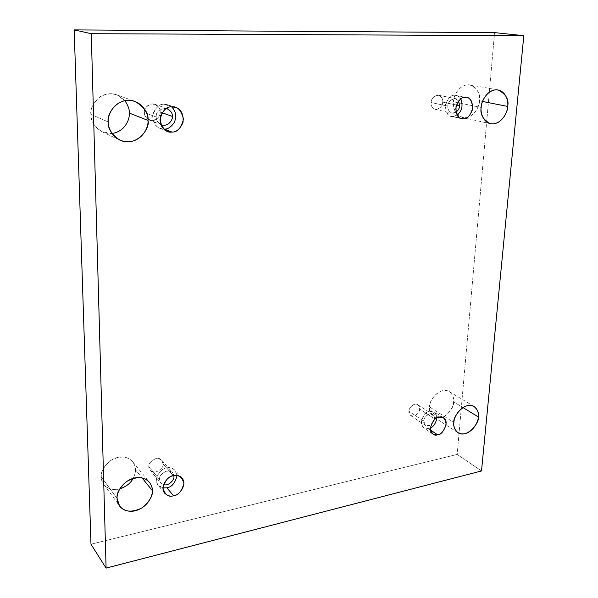 <?xml version="1.0" encoding="UTF-8"?>
<svg xmlns="http://www.w3.org/2000/svg" width="598" height="598" viewBox="0 0 598 598"><rect width="100%" height="100%" fill="white"/><g stroke="black" fill="none" stroke-linecap="round" stroke-linejoin="round"><path stroke-width="0.45" stroke-dasharray="2.99 2.24" d="M453.583 401.811C455.1 407.081 442.819 422.98 433.625 416.911C430.268 413.801 428.908 410.482 429.536 406.946L453.867 422.494L429.536 406.946C428.788 411.215 431.771 419.542 440.524 417.972C449.315 415.64 453.628 405.848 453.583 401.811C454.345 397.625 451.58 389.231 442.774 390.629C433.879 392.841 429.431 402.873 429.536 406.946C428.026 401.729 439.971 385.889 449.27 391.578C452.85 394.755 454.286 398.163 453.583 401.811L462.927 407.53L453.583 401.811M135.425 469.692C135.611 472.001 134.864 474.879 133.19 478.31C134.864 474.879 135.611 472.001 135.425 469.692C135.925 464.803 130.723 455.205 118.157 457.298C105.577 460.34 100.569 472.241 101.331 476.965L117.118 498.493L101.331 476.965C100.681 481.995 106.81 492.132 119.735 488.925C112.073 490.24 106.743 488.693 103.746 484.283L101.331 476.965C100.516 472.181 103.663 466.664 110.765 460.408C120.325 455.624 127.606 456.042 132.599 461.671C134.61 464.519 135.552 467.188 135.425 469.692L142.062 477.884L135.425 469.692M479.461 100.868C479.888 106.123 473.04 119.525 462.583 117.485C455.31 113.515 452.267 108.275 453.456 101.772L481.173 107.461L453.456 101.772C452.596 106.84 455.743 117.694 465.214 117.716C474.722 116.819 479.469 105.809 479.461 100.868C480.329 95.919 477.443 85.021 467.92 84.759C458.292 85.469 453.374 96.764 453.456 101.772C453.037 96.555 459.548 83.339 469.931 84.909C477.593 88.848 480.77 94.17 479.461 100.868L482.526 101.466L479.461 100.868M111.983 133.451L102.138 131.814C94.118 126.298 90.41 120.497 91.001 114.412L108.298 121.97L91.001 114.412C90.261 120.579 97.377 134.744 111.983 133.451M171.746 106.855L164.211 104.269L168.031 104.844L171.581 106.863C168.823 104.882 166.364 104.015 164.211 104.269C158.918 103.798 155.054 107.909 152.617 116.603C154.553 125.453 158.298 129.609 163.859 129.078L159.89 128.301C154.411 126.081 152.184 120.998 153.215 113.059C156.519 106.758 160.189 103.828 164.211 104.269L171.746 106.855M160.152 111.998C161.004 114.936 156.183 122.65 149.425 120.116C145.763 117.821 144.096 115.302 144.41 112.551L156.22 117.014C155.914 119.66 157.453 122.171 160.832 124.563C157.453 122.171 155.914 119.66 156.22 117.014L144.41 112.551C144.073 116.513 146.734 119.204 152.4 120.617C157.999 118.77 160.585 115.9 160.152 111.998C160.526 108.066 157.887 105.36 152.228 103.888C146.57 105.719 143.969 108.604 144.41 112.551C143.595 109.658 148.155 102.049 154.889 104.299C158.754 106.586 160.511 109.157 160.152 111.998L162.013 112.678L160.152 111.998M465.192 97.332L454.644 95.261L456.11 95.381L460.826 98.902C458.718 96.136 456.655 94.918 454.644 95.261C450.69 94.85 447.581 98.498 445.316 106.22C446.414 113.784 448.963 117.208 452.978 116.483L460.071 118.083L452.978 116.483L457.066 115.048L452.978 116.483L451.251 116.333C447.147 115.631 445.271 111.587 445.622 104.216C448.321 97.818 451.333 94.828 454.644 95.261L465.192 97.332M442.692 102.146C442.655 106.175 440.173 108.597 435.254 109.419C432.01 107.67 430.635 105.383 431.143 102.55L447.939 106.123C447.409 109.015 448.784 111.355 452.066 113.134L456.012 112.282C450.802 115.728 446.96 108.956 447.939 106.123L431.143 102.55C430.612 105.951 432.369 108.275 436.413 109.516C440.636 107.961 442.729 105.502 442.692 102.146C443.238 98.767 441.496 96.435 437.467 95.149C433.206 96.697 431.098 99.163 431.143 102.55C431.165 98.565 433.617 96.129 438.498 95.232C441.825 96.973 443.223 99.283 442.692 102.146L456.461 105.024L442.692 102.146M439.059 417.142L429.82 411.185L434.245 411.865C435.987 412.904 436.876 414.937 436.899 417.95C435.785 412.194 433.43 409.936 429.82 411.185C426.18 411.536 423.347 415.034 421.321 421.672C422.382 427.607 424.759 429.932 428.452 428.661L430.56 430.074L428.452 428.661L430.455 427.921L428.452 428.661L423.862 427.936C417.09 424.034 425.724 409.832 429.82 411.185L439.059 417.142M419.609 409.062C420.349 411.387 414.788 418.391 410.744 415.617L408.972 411.334L423.735 421.142L425.499 425.484C427.136 426.479 429.013 426.247 431.121 424.804C425.843 426.576 423.384 425.357 423.735 421.142L408.972 411.334C408.509 414.19 410.138 415.789 413.868 416.126C417.755 414.137 419.669 411.783 419.609 409.062C420.095 406.214 418.473 404.607 414.743 404.241C410.833 406.214 408.905 408.584 408.972 411.334C408.24 409.017 413.719 402.02 417.793 404.726L419.609 409.062L434.507 418.757L419.609 409.062M434.342 419.818L434.507 418.757L432.69 414.362C428.587 411.633 423.003 418.787 423.735 421.142C423.683 418.338 425.641 415.924 429.611 413.883C433.378 414.235 435.008 415.864 434.507 418.757L434.342 419.818M173.442 475.724L166.693 467.987C169.346 467.105 172.164 467.89 175.147 470.334L177.06 475.545C175.005 468.922 171.551 466.403 166.693 467.987C163.067 468.316 159.793 471.299 156.848 476.95C156.011 483.49 158.044 487.153 162.955 487.931L158.111 485.262C152.281 478.28 162.477 467.322 166.693 467.987L173.442 475.724M162.985 463.809C164.958 467.315 154.217 475.993 150.135 470.275L148.909 466.814L159.561 479.499L160.795 483.027L163.516 484.724C160.608 483.348 159.292 481.607 159.561 479.499L148.909 466.814C148.596 470.058 150.973 471.785 156.041 472.009C161.049 469.609 163.366 466.874 162.985 463.809C163.321 460.587 160.959 458.845 155.899 458.584C150.846 460.976 148.513 463.719 148.909 466.814C146.944 463.36 157.491 454.652 161.684 460.236L162.985 463.809L173.383 475.739L162.985 463.809M90.978 544.21L457.178 454.428L481.502 470.955L457.178 454.428L494.583 32.606L457.178 454.428L90.978 544.21M124.803 100.628C118.284 93.393 110.152 92.032 100.412 96.562C93.295 102.729 90.156 108.679 91.001 114.412C88.825 107.438 100.083 89.072 116.58 94.776L124.803 100.628M173.861 475.642L172.59 472.689C168.344 467.031 157.573 475.986 159.561 479.499C159.165 476.621 161.318 473.863 166.012 471.231C171.125 470.858 173.741 472.33 173.861 475.642M458.636 101.002L455.429 98.625C450.481 99.552 447.984 102.049 447.939 106.123C446.803 102.325 455.22 94.738 458.636 101.002M166.453 108.365C159.3 108.956 155.884 111.833 156.22 117.014C155.884 111.833 159.3 108.956 166.453 108.365M433.625 416.911L457.933 432.698M103.746 484.283L119.57 506.028M462.583 117.485L490.323 123.696M102.138 131.814L119.757 140.082M175.618 107.431L168.031 104.844M149.425 120.116L161.318 124.765M466.672 97.444L456.11 95.381M435.254 109.419L452.066 113.134M443.514 417.808L434.245 411.865M410.744 415.617L425.499 425.484M181.979 478.071L175.147 470.334M150.135 470.275L160.795 483.027M161.684 460.236L172.59 472.689M164.727 493.253L158.111 485.262M417.793 404.726L432.69 414.362M432.997 434.096L423.862 427.936M438.498 95.232L455.429 98.625M461.693 118.688L451.251 116.333M154.889 104.299L166.954 108.522M167.313 131.276L159.89 128.301M116.58 94.776L134.909 101.376M469.931 84.909L498.141 89.939M132.599 461.671L149.448 482.302M449.27 391.578L474.079 406.498"/><path stroke-width="0.9" d="M453.867 422.494C453.194 426.135 454.547 429.536 457.933 432.698C467.225 438.835 479.858 422.36 478.363 416.963L462.927 407.53L478.363 416.963C478.37 421.112 473.9 431.218 464.938 433.707C456.02 435.419 453.06 426.897 453.867 422.494C453.8 418.308 458.419 407.948 467.487 405.586C476.449 404.054 479.177 412.657 478.363 416.963C479.118 413.211 477.69 409.72 474.079 406.498C464.683 400.735 452.38 417.15 453.867 422.494M133.19 478.31C130.745 483.117 126.26 486.652 119.735 488.925C126.26 486.652 130.745 483.117 133.19 478.31M117.118 498.493L119.57 506.028C124.369 512.127 131.866 512.748 142.04 507.904C149.664 501.363 153.088 495.578 152.311 490.554L142.062 477.884L152.311 490.554C152.953 495.368 147.938 507.373 135.155 510.841C122.313 513.405 116.61 503.68 117.118 498.493C116.363 493.619 121.588 481.255 134.58 477.952C147.542 475.642 152.849 485.494 152.311 490.554C152.453 487.968 151.496 485.217 149.448 482.302C144.327 476.546 136.83 476.195 126.94 481.255C119.578 487.811 116.304 493.559 117.118 498.493M481.173 107.461C479.902 114.203 482.952 119.607 490.323 123.696C500.967 125.767 508.076 111.871 507.702 106.429L482.526 101.466L507.702 106.429C507.657 111.542 502.709 122.956 493.006 123.921C483.356 123.936 480.246 112.716 481.173 107.461C481.143 102.273 486.271 90.56 496.093 89.79C505.803 90.036 508.629 101.309 507.702 106.429C509.1 99.492 505.915 93.998 498.141 89.939C487.572 88.355 480.799 102.064 481.173 107.461M129.31 113.074C129.983 118.74 125.318 131.642 111.983 133.451C125.318 131.642 129.983 118.74 129.31 113.074C129.542 109.427 128.039 105.278 124.803 100.628C128.039 105.278 129.542 109.427 129.31 113.074L147.998 120.422L129.31 113.074M108.298 121.97C107.655 128.316 111.475 134.356 119.757 140.082C136.875 147.908 150.494 127.987 147.998 120.422C148.723 126.634 143.109 140.537 128.705 141.846C114.225 142.003 107.745 128.383 108.298 121.97C107.423 115.638 113.306 101.286 127.979 100.27C142.608 100.494 148.596 114.196 147.998 120.422C148.872 113.478 144.507 107.124 134.909 101.376C117.843 95.478 106.078 114.696 108.298 121.97M171.858 132.046C176.066 132.435 179.781 129.288 183.018 122.605C183.713 114.375 181.246 109.322 175.618 107.431L171.746 106.855C177.285 106.055 181.201 110.122 183.489 119.039C181.231 128.099 177.352 132.427 171.858 132.046C166.341 132.95 162.379 128.921 159.972 119.959C162.245 110.765 166.169 106.399 171.746 106.855C167.672 106.414 163.949 109.397 160.585 115.803C159.531 123.868 161.774 129.026 167.313 131.276L171.858 132.046L164.375 129.071L171.858 132.046M171.581 106.863C175.864 110.892 176.791 116.072 174.369 122.403C171.006 127.135 167.679 129.355 164.375 129.071C167.679 129.355 171.006 127.135 174.369 122.403C176.791 116.072 175.864 110.892 171.581 106.863M160.832 124.563L161.318 124.765C168.202 127.352 173.158 119.421 172.299 116.416L162.013 112.678L172.299 116.416C172.673 113.493 170.893 110.862 166.954 108.522L166.453 108.365C170.751 110.623 172.695 113.299 172.299 116.416C173.278 119.54 167.732 127.748 160.832 124.563M463.435 118.838C466.829 119.226 469.864 116.117 472.532 109.509C472.756 102.026 470.798 98.005 466.672 97.444L465.192 97.332C469.251 96.667 471.777 100.158 472.786 107.79C470.491 115.519 467.374 119.204 463.435 118.838C459.391 119.578 456.827 116.117 455.751 108.455C458.061 100.621 461.208 96.913 465.192 97.332C461.858 96.898 458.815 99.926 456.065 106.414C455.691 113.889 457.567 117.985 461.693 118.688L463.435 118.838L460.071 118.083L463.435 118.838M460.826 98.902C463.241 105.644 461.985 111.026 457.066 115.048C461.985 111.026 463.241 105.644 460.826 98.902M456.012 112.282C458.487 110.032 459.69 107.834 459.638 105.689L456.461 105.024L459.638 105.689L458.636 101.002L459.638 105.689C459.69 107.834 458.487 110.032 456.012 112.282M437.616 434.806C441.817 436.114 450.414 421.538 443.514 417.808L439.059 417.142C442.789 415.894 445.151 418.256 446.138 424.236C444.09 430.881 441.249 434.402 437.616 434.806C433.901 436.114 431.517 433.767 430.463 427.779C432.526 421.059 435.389 417.516 439.059 417.142C434.94 415.789 426.195 430.179 432.997 434.096L437.616 434.806L430.56 430.074L437.616 434.806M436.899 417.95C435.852 423.16 433.707 426.486 430.455 427.921C433.707 426.486 435.852 423.16 436.899 417.95M431.121 424.804L434.342 419.818L431.121 424.804M173.532 495.749C177.883 496.385 188.131 484.911 181.979 478.071C178.974 475.604 176.126 474.827 173.442 475.724C178.376 474.147 181.867 476.711 183.907 483.423C181.889 491.018 178.428 495.129 173.532 495.749C168.621 497.409 165.093 494.875 162.955 488.147C164.988 480.456 168.479 476.314 173.442 475.724C169.182 475.074 158.851 486.211 164.727 493.253C167.821 495.899 170.759 496.736 173.532 495.749L166.827 487.766L173.532 495.749M177.06 475.545C175.139 483.132 171.731 487.206 166.827 487.766C171.731 487.206 175.139 483.132 177.06 475.545M163.516 484.724C169.653 486.301 174.818 478.692 173.898 476.329L173.383 475.739L173.898 476.329L173.861 475.642L173.898 476.329C174.818 478.692 169.653 486.301 163.516 484.724M494.583 32.606L74.189 29.9L91.27 33.69L523.811 35.693L494.583 32.606L523.811 35.693L481.502 470.955L106.093 568.1L91.27 33.69L74.189 29.9L90.978 544.21L106.093 568.1L90.978 544.21L74.189 29.9L494.583 32.606M523.811 35.693L91.27 33.69L106.093 568.1L481.502 470.955L523.811 35.693M162.955 487.931L166.827 487.766L162.955 487.931M163.859 129.078L164.375 129.071L163.859 129.078"/></g></svg>
